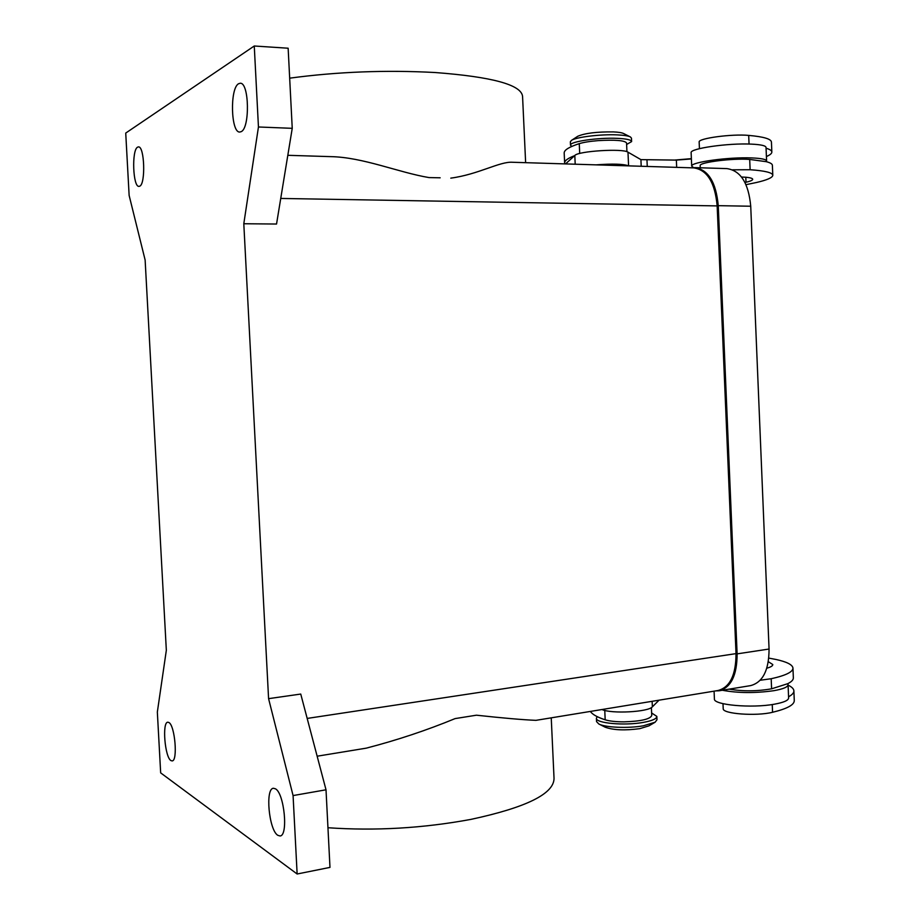 <?xml version="1.0" encoding="UTF-8"?>
<svg xmlns="http://www.w3.org/2000/svg" width="920" height="920" viewBox="0 0 920 920"><rect width="100%" height="100%" fill="white"/><g stroke="black" fill="none" stroke-linecap="round" stroke-linejoin="round"><path stroke-width="1.38" d="M277.817 835.314C268.904 830.127 265.04 788.268 273.447 788.279L275.39 788.785C284.268 792.994 288.512 836.061 280.002 835.958L277.817 835.314M170.924 760.575C164.829 757.183 161.977 721.947 167.808 722.211L168.855 722.487C174.949 725.224 177.997 761.265 172.109 760.92L170.924 760.575M139.702 186.196L138.989 186.38C132.905 187.323 131.548 150.006 137.574 147.165L138.414 146.901C144.555 145.889 145.785 184.08 139.702 186.196M241.109 131.686L239.786 132.031C230.851 133.078 229.712 88.193 238.613 83.731L240.177 83.26C249.239 82.133 250.09 128.328 241.109 131.686M525.63 162.679L522.56 96.312C521.26 84.755 492.108 76.831 435.091 72.519C385.871 69.874 337.398 71.748 289.673 78.165M440.151 177.802L429.03 177.583L440.151 177.802M317.147 756.206L366.309 748.144C397.095 740.151 426.696 730.307 455.124 718.589L476.445 715.196C502.86 718.071 522.686 719.785 535.934 720.348L717.933 690.529C729.939 687.366 735.977 675.061 736.023 653.625L717.163 205.907C715.001 182.562 707.216 169.901 693.783 167.888L512.474 162.265C499.79 161.333 478.492 174.42 450.8 178.135M551.241 717.841L554.035 778.377C553.978 793.833 526.274 807.495 470.925 819.386C423.05 828.241 375.394 831.024 327.957 827.735M455.124 718.589L476.445 715.196M570.354 141.829L571.377 140.449C575.736 137.137 600.737 134.067 617.274 134.883C623.944 135.194 628.348 135.884 630.453 136.976L631.465 138.172L631.615 141.496M571.377 140.449L577.771 136.263C584.971 133.181 596.838 131.732 613.387 131.905C618.573 132.146 622 132.698 623.668 133.561L630.154 136.827M571.757 146.441L570.503 145.153C569.445 141.645 598.207 137.39 617.423 138.356C626.601 138.793 631.338 139.874 631.615 141.576L626.623 144.486M564.19 153.145L564.178 152.904C564.224 149.983 569.25 146.901 579.266 143.646C583.648 142.301 589.938 141.3 598.115 140.633C615.169 139.656 624.645 140.415 626.554 142.934L626.934 151.696M598.276 164.933L599.196 164.852C612.651 164.001 621.759 164.323 626.52 165.807M693.611 167.647L691.702 166.14C690.299 162.242 728.651 156.894 751.812 157.929C761.472 158.332 766.406 159.367 766.59 161.034L766.279 161.678C770.408 162.748 772.443 164.001 772.386 165.427L772.788 175.145M766.59 160.919L766.038 147.453C765.842 145.682 760.909 144.566 751.249 144.118C728.065 142.945 689.712 148.511 691.127 152.662L691.127 152.766M597.195 716.645L596.39 718.301L596.551 721.613L598.793 723.959C605.13 727.547 628.268 728.536 643.367 725.799L655.132 722.211L656.983 719.727L656.834 716.404L651.624 712.966M598.782 723.959L605.199 727.202C613.375 730.158 624.91 730.641 639.803 728.651L648.956 725.845L655.132 722.211M596.39 718.301C595.734 723.246 624.438 725.869 643.218 722.418C652.199 720.785 656.731 718.784 656.834 716.404M722.994 703.662L723.212 708.71C722.361 713.851 756.24 716.404 772.57 712.275C787.244 708.733 794.477 704.777 794.27 700.407L793.88 690.678C793.638 688.712 791.717 686.872 788.095 685.147M590.364 711.424C592.388 714.449 597.333 717.244 605.188 719.808C609.638 721.165 615.917 721.844 624.036 721.844C640.895 721.303 650.13 719.187 651.74 715.53L651.383 707.583M729.146 689.137C742.923 691.46 757.068 691.357 771.604 688.804L787.704 683.709C791.66 681.72 793.534 679.707 793.339 677.683L792.948 667.943C792.338 664.631 786.692 661.813 776.008 659.479L768.821 658.099M760.231 680.248L771.178 678.73C785.875 675.475 793.132 671.876 792.948 667.943M722.303 690.253C737.874 693.139 755.056 693.289 773.835 690.69C783.299 689.022 788.049 686.987 788.072 684.595L787.704 683.709M788.072 684.595L788.612 697.866C788.601 700.361 783.863 702.466 774.398 704.191C751.72 708.434 713.448 704.973 714.414 699.027L714.081 691.161M145.13 260.026L166.336 650.29L157.343 712.057L160.666 772.88L297.137 874L293.077 795.57L326.013 789.797L300.748 694.059L268.582 698.659L243.8 223.744L276.54 224.031L292.238 128.328L288.144 48.219L254.265 46L125.729 133.078L129.133 195.431L145.13 260.026M659.053 700.178L652.372 706.836C648.428 712.034 611.535 714.012 601.967 709.527M768.338 661.698L772.777 664.539C772.857 665.838 770.868 667.057 766.808 668.207M788.567 696.773C792.304 694.761 794.063 692.725 793.88 690.678M691.391 158.941L676.361 160.103L640.918 159.631L627.981 152.156C622.943 148.258 578.151 151.076 574.804 155.48L565.547 163.909M596.102 164.864C612.501 163.633 623.334 163.955 628.59 165.841L628.647 165.864M564.88 163.898L564.627 162.828C564.65 160.586 567.973 158.205 574.586 155.675M766.072 148.235C769.971 149.373 771.891 150.673 771.845 152.145C771.754 153.559 769.936 155.02 766.406 156.538M700.166 165.692L700.154 165.611C698.947 162.345 732.941 158.033 749.696 159.436L766.279 161.678M732.584 169.809L750.122 169.728C765.152 170.786 772.708 172.672 772.8 175.386C772.42 177.698 766.923 180.09 756.332 182.528L746.016 184.667M744.981 182.493L746.005 182.263C750.352 181.24 752.594 180.262 752.721 179.331C752.709 178.411 750.49 177.709 746.074 177.249L741.543 177.031M674.13 160.114L691.38 158.642M699.165 142.094L699.154 142.002C697.923 138.368 731.929 133.756 748.696 135.401C763.749 136.746 771.339 139.012 771.443 142.174L771.834 151.88M429.03 177.583C398.532 172.477 362.905 157.148 330.544 156.63L287.81 155.308M297.137 874L329.981 867.399L326.013 789.797M293.077 795.57L268.582 698.659M243.8 223.744L258.451 126.983L292.238 128.328M258.451 126.983L254.265 46M692.035 167.831L694.83 167.624C708.285 169.625 716.094 182.309 718.255 205.666L737.115 653.867C737.081 675.314 731.032 687.631 719.003 690.793L715.691 690.897M719.463 690.724L750.536 685.63C762.806 682.433 768.982 670.231 769.062 649.037L750.731 206.23C748.581 183.149 740.657 170.614 726.949 168.613L695.163 167.624M579.266 143.646L579.703 153.479M772.57 712.275L772.248 704.536M771.604 688.804L771.178 678.73M652.13 701.304L652.372 706.836M605.188 719.808L604.762 710.401M575.195 164.208L574.804 155.48M676.671 167.359L676.361 160.103M647.255 166.451L646.99 160.275M641.206 166.255L640.918 159.631M628.59 165.841L627.981 152.156M745.798 177.227L746.005 182.263M749.696 159.436L750.122 169.728M748.696 135.401L749.053 144.037M307.176 718.428L736.023 653.625M280.738 198.444L717.163 205.907M769.062 649.037L737.115 653.867M750.731 206.23L718.255 205.666M691.702 166.14L691.127 152.662M700.154 165.611L700.246 167.785M699.154 142.002L699.442 148.661M564.178 152.904L564.627 162.828M570.503 145.153L570.354 141.749"/></g></svg>
